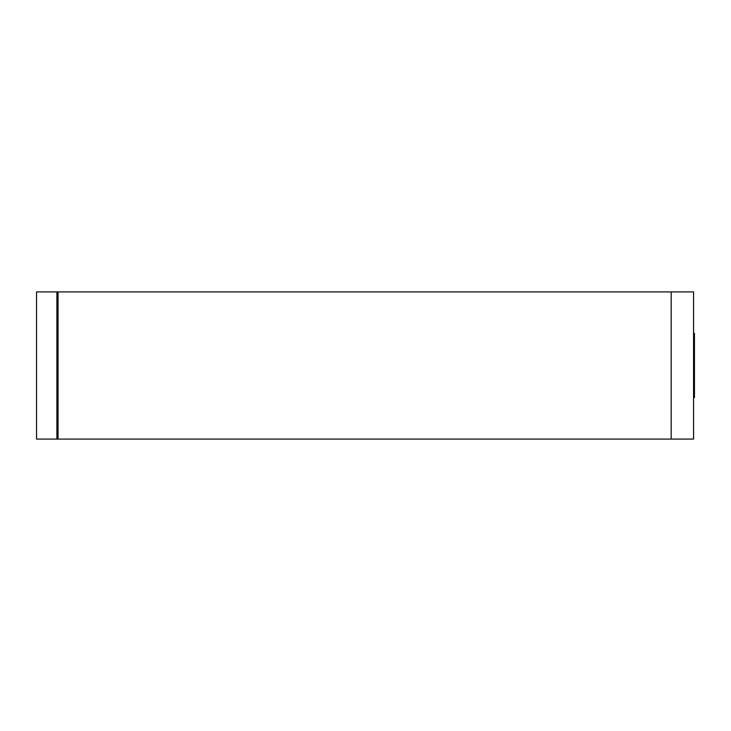 <?xml version="1.0" encoding="UTF-8"?>
<svg xmlns="http://www.w3.org/2000/svg" width="731" height="731" viewBox="0 0 731 731"><rect width="100%" height="100%" fill="white"/><g stroke="black" fill="none" stroke-linecap="round" stroke-linejoin="round"><path stroke-width="1.1" d="M371.988 291.907L363.453 291.907M356.216 291.907L338.992 291.907M339.303 291.907L322.508 291.907M315.207 291.907L306.618 291.907M333.976 439.093L344.493 439.093M363.828 439.093L371.988 439.093M36.55 291.907L36.55 439.093L56.89 439.093L56.89 291.907L36.55 291.907L36.55 439.093L58.041 439.093L56.89 439.093L56.89 291.907L36.55 291.907M693.564 439.093L58.041 439.093L58.041 291.907L56.89 291.907L671.195 291.907L58.041 291.907L58.041 439.093L693.564 439.093L693.564 291.907L671.195 291.907L671.195 439.093L671.195 291.907L693.564 291.907L693.564 439.093M693.564 333.418L694.45 333.418L694.45 397.582L694.45 333.418L693.564 333.418M693.564 397.582L694.45 397.582L693.564 397.582"/></g></svg>
